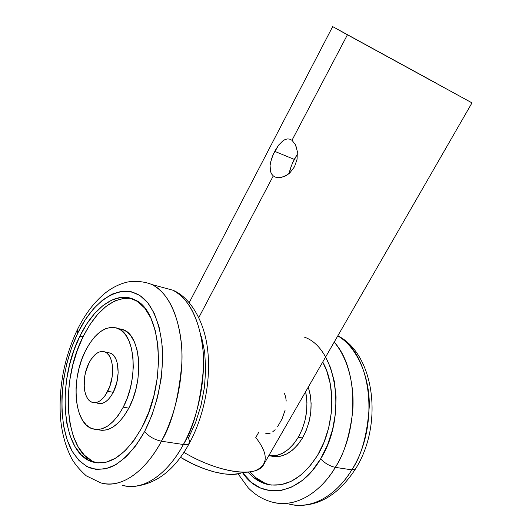 <?xml version="1.0" encoding="UTF-8"?>
<svg xmlns="http://www.w3.org/2000/svg" width="532" height="532" viewBox="0 0 532 532"><rect width="100%" height="100%" fill="white"/><g stroke="black" fill="none" stroke-linecap="round" stroke-linejoin="round"><path stroke-width="0.8" d="M291.782 140.129L292.773 140.947M285.418 139.397L287.686 138.899L289.907 139.191L291.988 140.282L347.423 34.799L332.673 26.6L471.99 102.876L347.423 34.799L291.988 140.282L295.426 144.691L297.315 151.361L297.095 159.168L294.489 166.795L289.78 172.953L286.914 175.168L280.876 177.575L277.997 177.708L275.43 177.136L273.275 175.893L271.626 174.024L270.549 171.637L270.083 165.585L270.628 162.134L273.002 154.892L278.668 145.037L283.117 140.634L285.418 139.397M289.248 173.425L289.973 169.901L292.547 162.892L297.501 154.021L294.262 159.394L274.685 151.334L278.668 145.037L283.117 140.634M297.295 151.201L297.095 159.168L294.489 166.795M295.08 144.026L296.597 147.803M286.209 401.088L285.697 397.045L284.447 393.481M277.564 426.764L282 419.023L285.179 409.992M436.413 83.298L355.389 39.029L436.413 83.298M198.835 317.538L273.275 175.893L198.835 317.538M258.885 432.037L255.772 437.51C268.62 453.989 268.387 465.074 255.067 470.754C240.963 475.688 210.453 468.153 183.886 452.326C218.659 473.214 257.435 478.075 263.739 464.436L471.99 102.876L332.779 26.673L471.99 102.869M240.737 473.161C228.494 477.384 202.473 470.787 180.415 457.274L193.043 464.07L203.902 468.652L214.436 471.977L224.185 473.906L232.743 474.391L239.772 473.447M272.637 431.884L275.144 429.703M265.375 433.141L267.656 433.58L270.223 433.154M274.685 151.334L294.262 159.394L291.09 166.416L289.275 173.219M270.13 165.086L271.426 159.161L273.787 153.143M290.02 172.727L284.966 176.252L279.872 177.701M107.683 391.306C102.789 400.23 97.562 403.881 91.989 402.259C83.032 399.386 81.476 377.361 88.904 363.15L91.132 359.273L96.312 353.614L99.085 352.044L101.831 351.419L104.465 351.772L106.872 353.102L108.96 355.363L110.636 358.475L111.84 362.332L112.518 366.787L112.179 376.749L109.652 386.777L105.349 395.263L102.743 398.488L99.969 400.855L97.143 402.285L94.377 402.724L91.77 402.172L89.429 400.663L87.441 398.255L85.871 395.057L84.774 391.193L84.189 386.817L84.601 377.175L85.579 372.26L88.904 363.15C93.832 353.9 99.211 350.182 105.043 351.991C113.662 354.95 115.311 377.035 107.683 391.306L113.25 392.317L107.683 391.306M97.516 403.209C103.108 404.825 108.355 401.195 113.25 392.317C120.87 378.112 119.168 356.108 110.516 353.142L107.743 352.563M99.91 403.675L102.689 403.236L105.522 401.82L108.302 399.466L110.909 396.254L113.25 392.317L116.727 382.914L118.171 372.746L117.359 363.462L116.142 359.612L114.453 356.507L112.352 354.252L109.938 352.922M131.424 298.439L131.424 298.439C113.023 296.916 96.891 309.704 83.039 336.809L79.906 336.124C93.718 307.31 116.448 290.751 134.377 299.636C161.582 309.697 167.467 381.397 141.951 427.455L148.721 412.313L153.888 395.728L157.219 378.471L158.563 361.328L157.884 345.088L155.258 330.458L150.835 318.036L144.864 308.287L137.642 301.518L129.502 297.893L120.791 297.435L111.846 300.048L103.002 305.528L94.55 313.607L86.776 323.935L79.906 336.124L74.148 349.763L69.679 364.4L66.633 379.575L65.11 394.804L65.177 409.6L66.859 423.479L70.138 435.947L74.946 446.541L81.163 454.807L88.605 460.373L97.037 462.907L106.154 462.202L115.604 458.165L125 450.85L133.918 440.483L141.951 427.455C126.21 454.966 109.639 466.451 92.255 461.889C61.386 452.825 56.432 381.67 79.906 336.124L83.039 336.809C59.564 382.235 64.625 453.251 95.567 462.315L98.227 463.006L92.255 461.889M100.628 482.817C126.649 490.078 150.496 462.561 161.415 441.208C154.26 439.678 148.674 436.42 144.657 431.432C135.088 448.622 123.53 460.892 111.733 466.777C103.92 469.53 96.518 469.862 89.522 467.781C82.925 464.389 77.213 458.996 72.385 451.602C56.392 423.605 59.438 370.558 77.798 333.025L77.18 330.086L77.798 333.025C95.9 295.24 127.886 278.588 147.69 302.695C155.736 313.501 160.983 329.84 162.46 349.67C163.53 376.756 156.86 407.505 144.657 431.432C148.674 436.42 154.26 439.678 161.415 441.208C144.378 473.38 119.594 489.014 100.628 482.817L86.264 475.827C79.501 469.683 74.613 463.857 71.587 458.351C65.19 445.916 61.426 431.558 60.302 415.279C58.946 385.434 64.565 357.052 77.153 330.126C84.887 314.279 94.383 301.804 105.649 292.7C112.086 287.726 118.935 284.274 126.21 282.359C131.976 280.79 143.015 280.823 152.085 284.6C168.584 293.551 178.42 314.073 181.592 346.172C183.773 377.075 175.992 413.963 161.415 441.208L183.374 444.513L161.415 441.208C171.843 424.204 178.659 398.235 181.864 363.296C183.6 328.976 171.617 293.631 152.085 284.6L172.814 290.199C192.637 299.257 204.993 334.156 203.483 367.931C200.491 402.305 193.788 427.828 183.374 444.513C172.494 465.473 148.594 492.479 122.174 485.244C141.446 491.408 166.396 476.093 183.374 444.513C186.566 444.945 188.601 444.446 189.478 443.023C188.601 444.446 186.566 444.945 183.374 444.513C197.904 417.766 205.505 381.511 203.084 351.073C199.66 319.446 189.565 299.15 172.814 290.199L160.983 287.001L172.814 290.199C188.707 296.404 204.175 319.02 207.646 349.704C211.191 379.981 204.142 416.051 189.485 443.003C174.769 470.168 155.81 484.665 132.601 486.507M201.495 336.696L204.667 352.051L205.691 369.082L204.488 387.043L201.076 405.118L195.61 422.455L188.355 438.248L189.678 440.902L189.478 443.023M77.798 333.025L85.153 319.925L93.486 308.806L102.55 300.088L112.053 294.13L121.675 291.243L131.072 291.656L139.869 295.473L147.69 302.695L154.174 313.162L158.988 326.528L161.868 342.322L162.632 359.871L161.196 378.425L157.592 397.105L151.992 415.06L144.657 431.432L135.946 445.497L126.29 456.662L116.129 464.496L105.921 468.778L96.093 469.45L87.029 466.631L79.042 460.566L72.385 451.602L67.251 440.163L63.76 426.737L61.978 411.828L61.931 395.941L63.574 379.615L66.846 363.349L71.634 347.655L77.798 333.025M91.91 460.798L84.442 455.239L78.204 446.986L73.369 436.413L70.071 423.971L68.362 410.119L68.276 395.356L69.785 380.161L72.824 365.019L77.286 350.415L83.039 336.809L89.908 324.646L97.695 314.352L106.154 306.299L115.012 300.839L123.969 298.239M322.725 362.033C336.43 385.773 334.428 427.768 317.557 455.332L323.981 442.318L328.623 428.007L331.276 413.032L331.828 398.069L330.272 383.791L326.715 370.817L322.725 362.033M272.59 502.215C300.999 509.151 324.833 485.649 335.313 467.369C329.833 466.158 324.946 463.332 320.643 458.89C298.991 496.376 260.693 500.446 242.678 472.835L251.596 482.524L260.607 488.077L270.575 490.79L281.142 490.451L291.882 486.966L302.356 480.389L312.091 470.913L320.643 458.89C324.946 463.332 329.833 466.158 335.313 467.369C318.927 494.926 293.371 508.073 272.59 502.215C263.214 499.767 255.061 494.926 248.125 487.698L238.057 473.832M351.778 469.849L335.313 467.369L351.778 469.849C341.358 487.844 317.577 510.966 289.029 504.063C309.917 509.889 335.479 496.968 351.778 469.849L355.462 468.985L351.778 469.849C380.573 425.095 371.25 352.969 337.78 335.892C357.856 347.409 369.953 378.591 369.268 406.641C367.233 435.09 361.401 456.163 351.778 469.849M334.189 342.123C358.083 367.958 359.532 428.845 335.313 467.369C343.586 455.146 349.344 436.885 352.596 412.593C354.864 388.54 349.065 359.393 334.189 342.123M303.858 336.962C336.437 347.316 347.722 415.997 320.643 458.89L327.599 444.825L332.626 429.344L335.493 413.145L336.071 396.965L334.362 381.537L330.492 367.539L325.584 357.072M248.012 472.077L253.584 477.51L261.97 482.617L271.234 485.071L281.036 484.692L290.984 481.413L300.673 475.269L309.664 466.464L317.557 455.332C302.229 478.906 285.046 488.476 266.007 484.047C259.157 482.045 253.152 478.055 248.012 472.077M264.484 482.936L256.092 477.842L250.033 471.857C255.28 478.128 261.445 482.298 268.527 484.373L266.007 484.047M97.722 429.583C108.714 432.629 119.082 425.474 128.824 408.13L123.244 407.173C113.496 424.596 103.155 431.791 92.209 428.745C73.828 423.073 70.716 379.183 85.393 350.94L81.742 359.532L78.909 368.789L76.994 378.385L76.056 387.994L76.136 397.291L77.246 405.949L79.361 413.65L82.42 420.1L86.337 425.035L90.972 428.24L96.172 429.55L101.745 428.865L107.471 426.172L113.123 421.537L118.456 415.12L123.244 407.173L127.274 398.002L130.373 388.008L132.401 377.62L133.273 367.279L132.967 357.431L131.497 348.487L128.95 340.806L125.446 334.675L121.15 330.312L116.249 327.845L110.942 327.333L105.436 328.743L99.936 331.988L94.643 336.909L89.742 343.306L85.393 350.94C95.268 332.194 106.207 324.739 118.217 328.577C135.228 334.608 138.699 378.718 123.244 407.173L128.824 408.13L132.854 399L135.939 389.052L137.954 378.704L138.812 368.403L138.48 358.595L136.99 349.684L134.416 342.023L130.892 335.911L126.576 331.556L121.648 329.089M101.705 430.388L107.291 429.716L113.037 427.036L118.696 422.428L124.036 416.044L128.824 408.13C144.272 379.808 140.707 335.858 123.624 329.82L118.111 328.53M274.512 456.622L280.51 456.21L286.555 454.042L292.401 450.178L297.794 444.752L302.509 437.969L298.306 437.244C289.76 450.89 279.899 457.074 268.72 455.798L276.308 455.565L282.346 453.384L288.184 449.507L293.584 444.054L298.306 437.244L302.149 429.351L304.936 420.699L306.558 411.662L306.944 402.611L305.641 391.685C308.666 407.539 306.219 422.721 298.306 437.244L302.509 437.969L306.346 430.102L309.132 421.484L310.741 412.48L311.12 403.462L310.249 394.817L308.261 387.136C313.401 404.167 311.479 421.111 302.509 437.969C293.298 452.459 282.798 458.484 271.001 456.03M189.232 302.622L332.673 26.6M105.043 351.991L110.516 353.142M337.84 335.785C374.894 354.458 383.559 425.048 355.456 469.005C339.921 492.838 321.494 504.968 300.188 505.4M123.624 329.82L118.217 328.577"/></g></svg>
